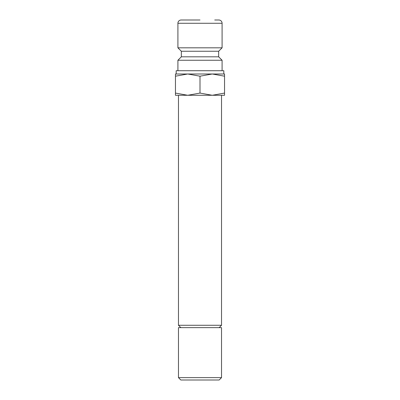 <?xml version="1.0" encoding="UTF-8"?>
<svg xmlns="http://www.w3.org/2000/svg" width="400" height="400" viewBox="0 0 400 400"><rect width="100%" height="100%" fill="white"/><g stroke="black" fill="none" stroke-linecap="round" stroke-linejoin="round"><path stroke-width="0.6" d="M218.655 56.82L181.345 56.82L181.345 51.255L218.655 51.255L218.655 56.82L222.09 60.255L177.91 60.255L177.91 70.725M214.725 20L218.82 20A3.275 3.275 0 0 1 222.09 23.275L222.09 47.82L177.91 47.82L181.345 51.255M200 20L181.18 20A3.275 3.275 0 0 0 177.91 23.275L177.91 47.82M176.19 74L176.19 70.725L223.81 70.725L223.81 74M224.545 74L212.275 74L224.545 76.19C224.545 73.255 224.545 73.255 224.545 76.195L224.545 93.08C224.545 96.015 224.545 96.015 224.545 93.075L212.275 95.275L200 93.08L187.725 95.275L175.455 93.08C175.455 96.015 175.455 96.015 175.455 93.075L175.455 76.19C175.455 73.255 175.455 73.255 175.455 76.195L187.725 74L200 76.19L212.275 74L175.455 74M224.545 95.275L175.455 95.275M200 377.635L178.47 377.635L180.835 380L219.165 380L221.53 377.635L200 377.635M221.53 377.635L221.53 327.635L178.47 327.635L178.47 377.635M221.53 95.275L221.53 325.27L178.47 325.27L180.835 327.635M200 76.19L200 93.08M222.09 23.275L177.91 23.275M181.345 56.82L177.91 60.255M178.47 95.275L178.47 325.27M219.165 327.635L221.53 325.27M218.655 51.255L222.09 47.82M222.09 60.255L222.09 70.725"/></g></svg>
